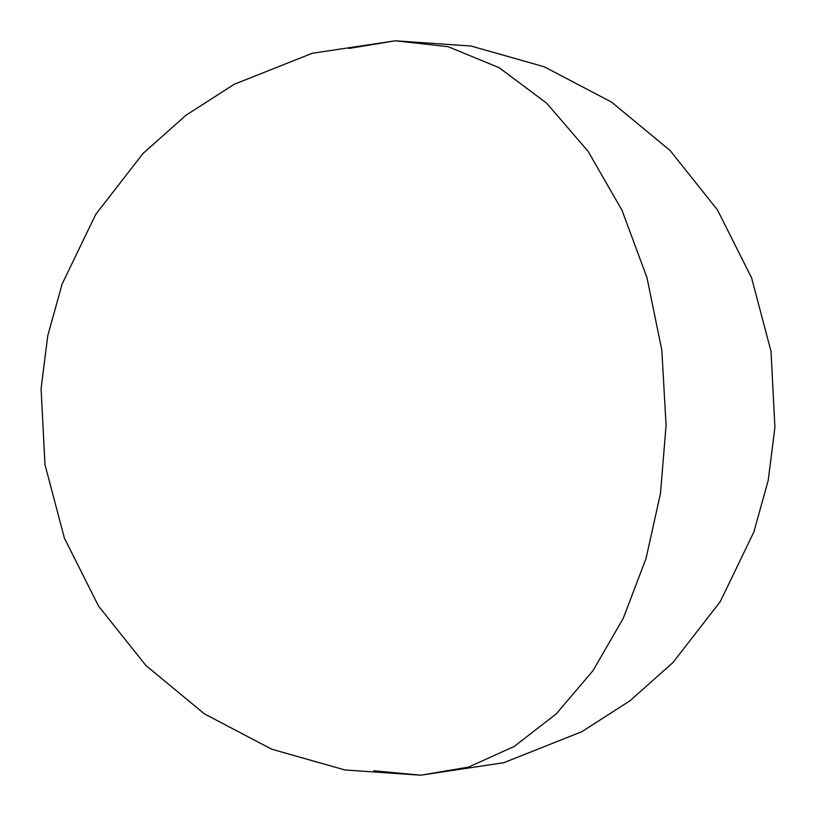<?xml version="1.0" encoding="UTF-8"?>
<svg xmlns="http://www.w3.org/2000/svg" width="816" height="816" viewBox="0 0 816 816"><rect width="100%" height="100%" fill="white"/><g stroke="black" fill="none" stroke-linecap="round" stroke-linejoin="round"><path stroke-width="1.22" d="M666.08 425.36L661.837 350.197L646.925 277.471L621.986 210.222L588.061 151.276L546.577 103.112L499.27 67.759L448.127 46.696L395.301 40.8L448.127 46.696L499.27 67.759L546.577 103.112L588.061 151.276L621.986 210.222L646.925 277.471L661.837 350.197L666.08 425.36L660.491 493.415L646.048 558.47L623.281 618.263L592.977 670.691L556.186 713.929L514.213 746.446L468.517 767.111L420.699 775.2L468.517 767.111L514.213 746.446L556.186 713.929L592.977 670.691L623.281 618.263L646.048 558.47L660.491 493.415L666.08 425.36M348.86 48.47L395.301 40.8L312.263 53.275L234.223 84.272L185.915 115.291L143.035 153.459L95.676 214.486L62.118 284.06L47.787 335.611L41.086 388.691L44.962 464.549L64.393 538.132L98.532 606.053L145.86 665.448L204.398 713.847L271.718 749.21L344.944 769.967L420.699 775.2L373.85 770.753M420.699 775.2L503.737 762.725L581.777 731.728L630.085 700.709L672.965 662.541L720.324 601.514L753.882 531.94L768.213 480.389L774.914 427.309L771.038 351.451L751.607 277.868L717.468 209.947L670.14 150.552L611.602 102.153L544.282 66.79L471.056 46.033L395.301 40.8"/></g></svg>
